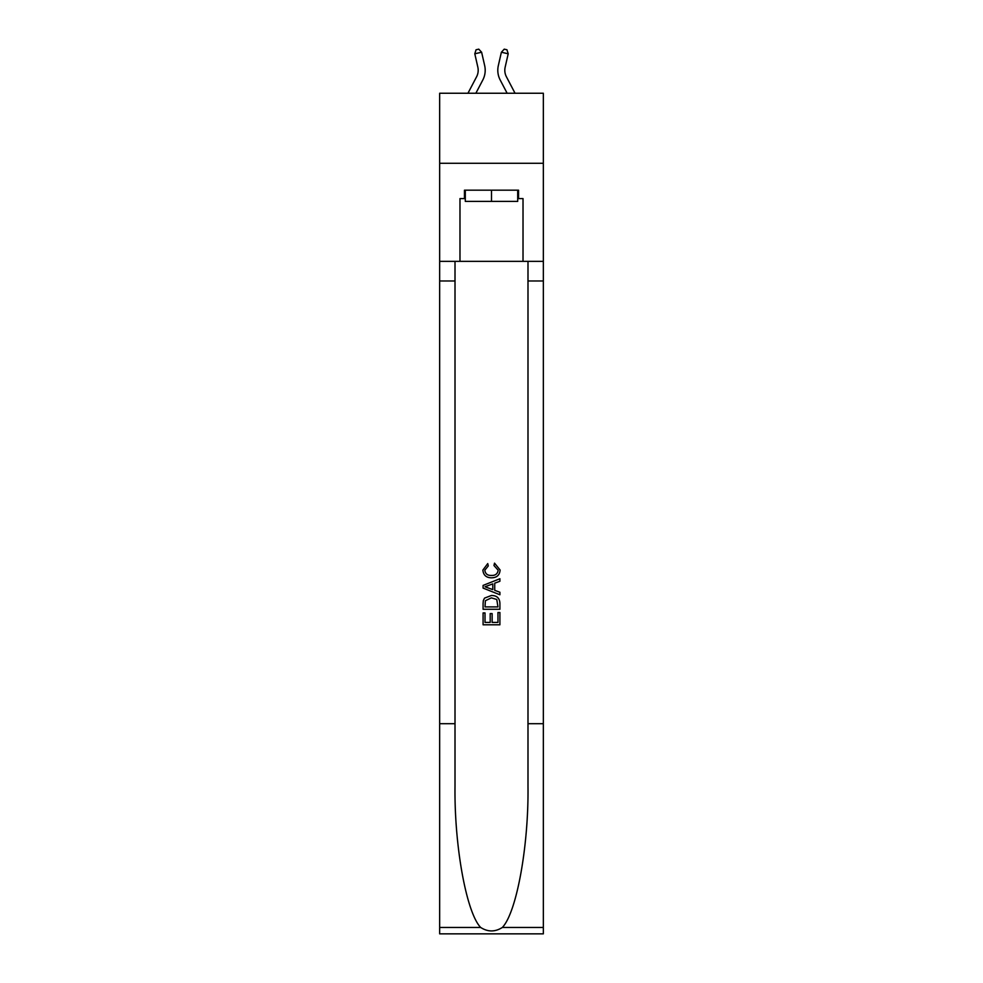 <?xml version="1.0" encoding="UTF-8"?>
<svg xmlns="http://www.w3.org/2000/svg" width="983" height="983" viewBox="0 0 983 983"><rect width="100%" height="100%" fill="white"/><g stroke="black" fill="none" stroke-linecap="round" stroke-linejoin="round"><path stroke-width="1.47" d="M543.341 163.289L543.341 93.238L439.659 93.238L439.659 163.289L543.341 163.289L543.341 261.355L523.017 261.355L523.017 198.591L518.545 198.591L518.545 190.186L464.455 190.186L464.455 198.591L465.303 198.591M467.957 93.238L476.595 76.76A14.008 14.008 -25.5 0 0 477.836 67.151L474.801 53.795L476.042 49.777L478.77 49.15L481.621 52.234L484.668 65.591A21.012 21.012 161.8 0 1 482.8 80.016L475.87 93.238M515.043 93.238L506.405 76.76A14.008 14.008 25.5 0 1 505.164 67.151L508.199 53.795L501.379 52.234L498.332 65.591A21.012 21.012 -161.8 0 0 500.2 80.016L507.13 93.238M517.697 190.186L517.697 201.392L465.303 201.392L465.303 190.186M491.5 190.186L491.5 201.392M497.963 612.507L497.963 622.423L492.139 622.423L497.963 622.423L497.963 612.507L499.905 612.507L499.905 624.795L483.083 624.795L483.083 612.95L483.083 624.795M490.198 613.589L490.198 622.423L485.024 622.423L490.198 622.423L490.198 613.589L492.139 613.589L492.139 622.423M484.533 598.119L483.329 600.564L484.533 598.119L491.402 595.489C496.784 595.465 499.61 598.057 499.905 603.255L499.905 609.276L483.083 609.276L483.083 603.525L483.083 609.276M494.523 563.148L493.97 565.52L494.523 563.148L500.114 570.017C499.659 575.178 496.747 577.783 491.365 577.807L491.365 577.807C486.204 577.697 483.366 575.116 482.874 570.066L487.752 563.591L488.268 565.962L484.816 570.177C485.307 573.814 487.494 575.571 491.353 575.436C495.297 575.645 497.57 573.912 498.172 570.238L493.97 565.52M502.338 927.46L543.341 927.46L543.341 933.85L439.659 933.85L439.659 723.697L455.006 723.697L455.006 786.179C454.257 845.896 466.372 912.605 480.662 927.46C487.875 932.068 495.113 932.068 502.338 927.46C516.628 912.605 528.743 845.896 527.994 786.179L527.994 261.355M483.083 585.413L483.083 588.092L499.905 594.764L483.083 588.092L483.083 585.413L499.905 578.741L483.083 585.413M527.994 723.697L543.341 723.697L543.341 261.355M439.659 723.697L439.659 163.289M455.006 261.355L455.006 723.697M543.341 927.46L543.341 723.697M439.659 261.355L459.983 261.355L459.983 198.591L464.455 198.591M459.983 261.355L523.017 261.355M517.697 198.591L518.545 198.591M499.905 578.741L499.905 581.26L494.732 583.177L494.732 590.341L499.905 592.258L499.905 594.764M488.133 587.908L492.79 589.628L492.79 583.89L485.024 586.753L488.133 587.908M492.79 583.89L492.79 589.628M483.083 603.525L483.329 600.564M496.771 599.47L497.963 606.904L496.771 599.47L491.365 597.861L485.369 600.724L485.024 606.904L497.963 606.904L485.024 606.904M483.083 612.95L485.024 612.95L485.024 622.423M476.595 76.76A14.008 14.008 -18.2 0 0 477.836 67.151A14.008 14.008 -18.2 0 1 476.595 76.76A14.008 14.008 -18.2 0 0 477.836 67.151A14.008 14.008 -18.2 0 1 476.595 76.76A14.008 14.008 -18.2 0 0 477.836 67.151A14.008 14.008 -18.2 0 1 476.595 76.76A14.008 14.008 -18.2 0 0 477.836 67.151A14.008 14.008 -18.2 0 1 476.595 76.76A14.008 14.008 -18.2 0 0 477.836 67.151A14.008 14.008 -18.2 0 1 476.595 76.76A14.008 14.008 -18.2 0 0 477.836 67.151A14.008 14.008 -18.2 0 1 476.595 76.76A14.008 14.008 -18.2 0 0 477.836 67.151A14.008 14.008 -18.2 0 1 476.595 76.76A14.008 14.008 -18.2 0 0 477.836 67.151A14.008 14.008 -18.2 0 1 476.595 76.76A14.008 14.008 -18.2 0 0 477.836 67.151A14.008 14.008 -18.2 0 1 476.595 76.76A14.008 14.008 -18.2 0 0 477.836 67.151A14.008 14.008 -18.2 0 1 476.595 76.76A14.008 14.008 -18.2 0 0 477.836 67.151A14.008 14.008 -18.2 0 1 476.595 76.76A14.008 14.008 -18.2 0 0 477.836 67.151A14.008 14.008 -18.2 0 1 476.595 76.76A14.008 14.008 -18.2 0 0 477.836 67.151A14.008 14.008 -18.2 0 1 476.595 76.76A14.008 14.008 -18.2 0 0 477.836 67.151A14.008 14.008 -18.2 0 1 476.595 76.76A14.008 14.008 -18.2 0 0 477.836 67.151A14.008 14.008 -18.2 0 1 476.595 76.76A14.008 14.008 -18.2 0 0 477.836 67.151A14.008 14.008 -18.2 0 1 476.595 76.76A14.008 14.008 -18.2 0 0 477.836 67.151M474.801 53.795L481.621 52.234L484.668 65.591M506.405 76.76A14.008 14.008 18.2 0 1 505.164 67.151A14.008 14.008 18.2 0 0 506.405 76.76A14.008 14.008 18.2 0 1 505.164 67.151A14.008 14.008 18.2 0 0 506.405 76.76A14.008 14.008 18.2 0 1 505.164 67.151A14.008 14.008 18.2 0 0 506.405 76.76A14.008 14.008 18.2 0 1 505.164 67.151A14.008 14.008 18.2 0 0 506.405 76.76A14.008 14.008 18.2 0 1 505.164 67.151A14.008 14.008 18.2 0 0 506.405 76.76A14.008 14.008 18.2 0 1 505.164 67.151A14.008 14.008 18.2 0 0 506.405 76.76A14.008 14.008 18.2 0 1 505.164 67.151A14.008 14.008 18.2 0 0 506.405 76.76A14.008 14.008 18.2 0 1 505.164 67.151A14.008 14.008 18.2 0 0 506.405 76.76A14.008 14.008 18.2 0 1 505.164 67.151A14.008 14.008 18.2 0 0 506.405 76.76A14.008 14.008 18.2 0 1 505.164 67.151A14.008 14.008 18.2 0 0 506.405 76.76A14.008 14.008 18.2 0 1 505.164 67.151A14.008 14.008 18.2 0 0 506.405 76.76A14.008 14.008 18.2 0 1 505.164 67.151A14.008 14.008 18.2 0 0 506.405 76.76A14.008 14.008 18.2 0 1 505.164 67.151A14.008 14.008 18.2 0 0 506.405 76.76A14.008 14.008 18.2 0 1 505.164 67.151A14.008 14.008 18.2 0 0 506.405 76.76A14.008 14.008 18.2 0 1 505.164 67.151A14.008 14.008 18.2 0 0 506.405 76.76A14.008 14.008 18.2 0 1 505.164 67.151A14.008 14.008 18.2 0 0 506.405 76.76A14.008 14.008 18.2 0 1 505.164 67.151M508.199 53.795L506.958 49.777L504.23 49.15L501.379 52.234L498.332 65.591M527.994 280.978L543.341 280.978M455.006 280.978L439.659 280.978M439.659 927.46L480.662 927.46"/></g></svg>
